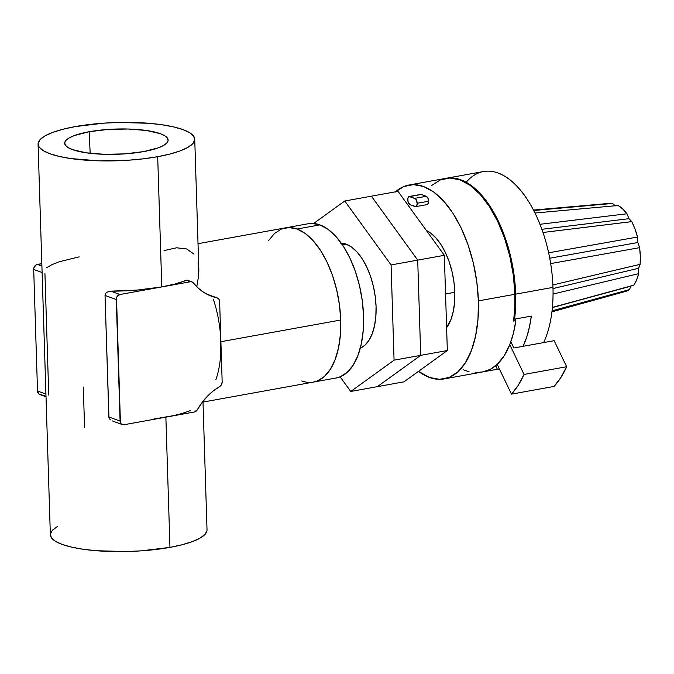 <?xml version="1.0" encoding="UTF-8"?>
<svg xmlns="http://www.w3.org/2000/svg" width="674" height="674" viewBox="0 0 674 674"><rect width="100%" height="100%" fill="white"/><g stroke="black" fill="none" stroke-linecap="round" stroke-linejoin="round"><path stroke-width="1.01" d="M89.145 131.733L90.19 153.327L89.145 131.733L74.401 135.533L69.321 137.825L66.052 140.268L64.712 142.762L65.361 145.213L67.981 147.53L72.447 149.62L86.23 152.813L104.596 154.312L124.766 153.883L143.663 151.591A51.746 12.629 178.2 0 1 91.605 153.478A51.746 12.629 178.2 0 1 64.687 143.385A51.746 12.629 178.2 0 1 89.145 131.733A51.746 12.629 178.2 0 1 141.565 129.88A51.746 12.629 178.2 0 1 168.129 140.133A51.746 12.629 178.2 0 1 143.663 151.591L158.407 147.791L163.487 145.5L166.764 143.057L168.096 140.563L167.447 138.111L164.835 135.794L160.361 133.705L146.587 130.512L128.212 129.012L108.042 129.442L89.145 131.733M190.405 410.542A78.369 19.125 178.2 0 1 165.871 417.155L194.382 411.991L197.356 409.733A58.217 48.208 -70 0 1 219.741 386.514L221.535 384.593L222.159 381.956L220.895 341.71L340.724 320.024L339.469 304.909L336.663 289.803L332.442 275.278L326.941 261.9L320.394 250.172L313.031 240.551L305.154 233.406L297.049 229.017A78.369 39.555 79.7 0 1 339.957 309.021A78.369 39.555 79.7 0 1 313.402 382.099A78.369 39.555 -100.3 0 0 340.724 320.024L220.895 341.71A78.369 39.555 79.7 0 1 215.891 379.673M57.374 526.529L52.42 530.227L50.39 534.002L51.376 537.717L55.335 541.222L62.109 544.39L71.444 547.094L82.978 549.226L96.264 550.717L126.021 551.543L141.346 550.843L169.966 547.381L165.871 417.155L169.966 547.381A78.369 19.125 -1.8 0 0 207.019 529.874L202.975 401.342M84.57 427.367L83.306 387.07M198.038 262.978L198.704 275.152L196.808 286.779L198.704 275.152L198.838 269.676L194.735 139.198A78.369 19.125 178.2 0 1 157.691 156.697L161.785 286.93A78.369 19.125 -1.8 0 0 186.31 280.317L187.482 280.274M108.952 417.695L105.034 295.439L105.776 293.266L106.989 292.196L110.763 291.16A78.369 19.125 -1.8 0 0 161.785 286.93L157.691 156.697A78.369 19.125 178.2 0 1 78.572 159.536A78.369 19.125 178.2 0 1 38.073 144.126A78.369 19.125 178.2 0 1 75.117 126.619L103.737 123.157L119.062 122.457L148.819 123.283L162.114 124.774L173.648 126.906L182.983 129.61L189.756 132.778L193.708 136.283L194.693 139.998L192.671 143.773L187.717 147.471L180.025 150.942L169.882 154.06L157.691 156.697L143.907 158.761L129.071 160.168L98.522 160.816L70.703 158.55L59.169 156.41L49.834 153.714L43.06 150.546L39.1 147.042L38.115 143.326L40.137 139.552L45.091 135.853L52.791 132.382L62.926 129.265L75.117 126.619A78.369 19.125 178.2 0 1 154.236 123.789A78.369 19.125 178.2 0 1 194.735 139.198M38.073 144.126L50.348 534.802A78.369 19.125 -1.8 0 0 90.855 550.211A78.369 19.125 -1.8 0 0 169.966 547.381L182.165 544.735L192.301 541.618L199.993 538.147L204.947 534.448L206.977 530.674M220.154 330.993L220.819 352.131M33.7 269.448L42.108 272.515L33.7 269.448L37.517 390.996L33.7 269.448L33.936 267.738L35.924 265.017L41.83 263.618L37.365 264.419A4.482 3.707 110 0 0 33.7 269.448M44.931 273.543L48.755 395.09M46.009 396.784L39.791 394.517A4.482 3.707 110 0 1 37.517 390.996L45.925 394.063L37.517 390.996L38.73 393.86L46.001 396.304M79.212 256.845L59.379 261.723L51.974 264.638L46.54 267.763M41.906 266.078L37.365 264.419L41.906 266.078M110.426 419.868L109.449 418.781M161.785 286.93L175.383 283.914L186.31 280.317L190.287 281.766L119.938 294.504L117.284 296.257L116.509 297.815L120.427 422.682L121.295 423.946L124.024 424.73L194.382 411.991A4.482 3.707 -70 0 0 197.356 409.733L201.922 402.715L207.263 396.422L213.237 390.979L219.741 386.514A4.482 3.707 -70 0 0 222.159 381.956L219.623 301.472L218.848 299.088L216.952 297.832A58.217 48.208 -70 0 1 211.712 296.316A58.217 48.208 -70 0 1 193.371 282.928L191.989 281.909L190.287 281.766L119.938 294.504L110.763 291.16L137.226 290.081L161.785 286.93M207.811 294.656L216.952 297.832L210.246 295.751L203.995 292.524L198.325 288.219L193.371 282.928A4.482 3.707 -70 0 0 191.955 281.901A4.482 3.707 -70 0 0 190.287 281.766L186.31 280.317L187.288 280.216M172.974 415.732L154.017 418.975M213.355 299.18A78.369 39.555 79.7 0 1 220.895 341.71L219.623 301.472A4.482 3.707 -70 0 0 217.357 297.95A4.482 3.707 -70 0 0 216.952 297.832L208.999 294.959M108.851 416.979L120.09 421.073L108.851 416.979L105.034 295.439L116.265 299.534L120.09 421.073A4.482 3.707 -70 0 0 122.356 424.595A4.482 3.707 -70 0 0 124.024 424.73L165.871 417.155M340.724 320.024A78.369 39.555 -100.3 0 0 285.481 227.863A78.369 39.555 79.7 0 1 297.049 229.017L289.045 227.542L281.437 229.042L274.52 233.465L268.555 240.626L274.52 233.465L281.437 229.042L289.045 227.542L297.049 229.017L319.88 224.88L297.049 229.017L305.154 233.406L313.031 240.551L320.394 250.172L326.941 261.9L332.442 275.278L336.663 289.803L339.469 304.909L340.724 320.024L340.395 334.548L340.724 320.024M164.043 250.593L176.596 247.788L186.732 248.984L193.986 254.123M217.357 297.95L209.193 295.001M105.034 295.439L116.265 299.534A4.482 3.707 -70 0 1 119.938 294.504L110.763 291.16L106.989 292.196M313.216 382.133L317.446 380.92L324.363 376.496L330.319 369.327L335.096 359.689L338.491 347.944L340.395 334.548L338.491 347.944L335.096 359.689L330.319 369.327L324.363 376.496L317.446 380.92L313.216 382.133M203 402.083L313.402 382.099A78.369 39.555 79.7 0 1 301.826 380.945M313.402 382.099L336.225 377.971A78.369 39.555 -100.3 0 0 362.781 304.884A78.369 39.555 -100.3 0 0 319.88 224.88A78.369 39.555 -100.3 0 0 308.304 223.734L198.021 243.693M311.868 223.406L319.88 224.88L327.977 229.278L335.854 236.422L343.218 246.044L349.772 257.771L355.265 271.15L359.495 285.675L362.292 300.781L363.547 315.887L363.219 330.42L361.323 343.816L357.919 355.56L353.142 365.198L347.186 372.368L340.269 376.783L336.04 378.004M360.27 348.239A53.743 27.129 -100.3 0 0 375.174 296.012A53.743 27.129 -100.3 0 0 346.116 244.148L342.4 244.814L346.116 244.148A53.743 27.129 -100.3 0 0 341.246 243.146M340.623 243.137L346.116 244.148L351.668 247.156L357.077 252.059L362.115 258.656L366.614 266.693L370.38 275.868L373.278 285.827L375.199 296.189L376.058 306.544L375.839 316.51L374.533 325.694L372.2 333.748L368.931 340.362L364.845 345.273L360.101 348.306M371.391 196.176L344.759 201.004L313.629 223.482L344.759 201.004L371.391 196.176L417.712 260.122L391.08 264.949L344.759 201.004L391.08 264.949L417.712 260.122L420.702 355.358L394.071 360.177L391.08 264.949L394.071 360.177L420.702 355.358L377.373 386.649L350.75 391.468L394.071 360.177L350.75 391.468L377.373 386.649L420.702 355.358L377.373 386.649L404.004 381.829L377.373 386.649L420.702 355.358L417.712 260.122L420.702 355.358L447.334 350.539L420.702 355.358L417.712 260.122L371.391 196.176L417.712 260.122L444.334 255.303L417.712 260.122L371.391 196.176L398.022 191.357L371.391 196.176M340.143 376.833L350.75 391.468L340.143 376.833M398.022 191.357L444.334 255.303L447.334 350.539L404.004 381.829L447.334 350.539L444.334 255.303L398.022 191.357M454.807 292.297L445.556 293.965L454.807 292.297A53.743 27.129 -100.3 0 0 426.381 230.516L430.416 232.901L435.817 237.804L440.863 244.401L445.362 252.438L449.128 261.613L452.027 271.571L453.947 281.934L454.807 292.297L454.588 302.255L453.282 311.447L450.948 319.493L446.609 327.657A53.743 27.129 -100.3 0 0 454.807 292.297M631.37 285.843L552.394 307.58L631.075 286.113L629.356 289.668L552.057 310.824L629.373 289.618M640.106 264.334L552.874 284.959L640.123 264.309L638.649 268.269L638.674 273.652L636.593 280.022L633.779 285.178L552.41 307.403L633.779 285.178A44.787 22.604 -100.3 0 0 638.674 273.652L553.051 294.033L638.674 273.652L638.649 268.269L553 288.573L638.649 268.269L639.213 266.036M628.96 218.688L541.896 229.303L628.96 218.688L626.972 213.776L540 224.29L626.972 213.776L628.96 218.688L631.782 221.628L634.992 228.992L637.52 237.037L548.695 252.792A10.75 6.142 -100.1 0 0 548.678 252.944A10.75 6.142 79.9 0 1 548.695 252.792L637.52 237.037L637.84 242.522L549.748 258.226L637.84 242.522L637.52 237.037A44.787 22.604 -100.3 0 0 631.782 221.628L543.017 232.479L631.757 221.62M612.531 203.464L533.749 210.507L612.506 203.422L615.396 205.882M444.048 378.931L480.57 372.318A98.522 49.733 -100.3 0 0 480.882 372.259L483.165 371.846A98.522 49.733 -100.3 0 0 497.193 364.356A98.522 49.733 -100.3 0 0 509.763 344.658A98.522 49.733 -100.3 0 0 515.854 320.639L513.571 321.051A98.522 49.733 -100.3 0 0 514.919 294.277L478.397 300.89A98.522 49.733 79.7 0 1 444.048 378.931A98.522 49.733 79.7 0 1 418.503 371.357L429.498 377.482L439.566 379.336L449.137 377.448L457.831 371.888L465.321 362.882L471.32 350.758L475.6 335.997L477.984 319.156L478.397 300.89L514.919 294.277L513.335 275.287L509.822 256.288L504.506 238.032L497.597 221.215L489.358 206.471L480.107 194.373L470.199 185.392L460.022 179.874L449.954 178.02L440.383 179.907L431.689 185.46M427.358 204.525L428.504 202.739L428.622 201.223L417.214 203.287A4.255 2.148 79.7 0 1 415.732 206.657L427.139 204.593A4.255 2.148 -100.3 0 0 428.622 201.223L427.88 198.072L426.254 196.286L414.839 198.35A4.255 2.148 79.7 0 1 417.214 203.287L428.622 201.223A4.255 2.148 -100.3 0 0 426.254 196.286L414.839 198.35L409.042 196.547L407.896 198.333L407.997 201.492L410.146 204.795L415.951 206.598L416.65 205.966L417.214 203.287L415.706 198.973L409.885 196.547L421.301 194.483L426.254 196.286L421.301 194.483A4.255 2.148 -100.3 0 0 420.669 194.415L409.261 196.479A4.255 2.148 79.7 0 1 409.885 196.547L420.45 194.483M466.197 182.224A98.522 49.733 79.7 0 1 520.783 190.523A98.522 49.733 79.7 0 1 552.966 287.394A98.522 49.733 79.7 0 1 543.623 342.594A98.522 49.733 -100.3 0 0 552.966 287.394L515.677 294.142A98.522 49.733 79.7 0 1 514.574 319.122L531.314 316.098A98.522 49.733 79.7 0 1 523.066 346.31L526.841 336.705L529.478 326.848L531.314 316.098L514.574 319.122L513.984 317.892L514.574 319.122L515.61 306.923L515.677 294.142L552.966 287.394A98.522 49.733 -100.3 0 0 483.519 171.533L446.23 178.281A98.522 49.733 79.7 0 1 515.677 294.142L514.094 275.144L510.58 256.154L505.264 237.897L498.356 221.072L490.116 206.328L480.865 194.238L470.966 185.257L460.78 179.731L450.712 177.877L445.851 178.357M498.069 369.15A98.522 49.733 79.7 0 0 499.367 368.88L483.553 371.77L497.37 369.268L495.66 365.712L497.37 369.268A98.522 49.733 79.7 0 0 498.069 369.15L499.375 368.914M395.453 191.82A98.522 49.733 79.7 0 1 408.95 185.03L445.472 178.425A98.522 49.733 -100.3 0 1 514.919 294.277L514.801 308.018L513.571 321.051L515.854 320.639L515.088 319.029L515.854 320.639L513.386 333.352L509.763 344.658L524.052 374.441L518.239 385.275L511.482 394.13L497.193 364.356L490.478 369.226L483.165 371.846L475.086 372.705M463.089 369.647L469.129 371.829M415.732 206.657A4.255 2.148 79.7 0 1 415.1 206.598L410.146 204.795A4.255 2.148 79.7 0 1 407.821 200.448A4.255 2.148 79.7 0 1 409.261 196.479M395.166 192.073L403.869 186.513L413.432 184.625L423.499 186.479L433.677 192.006L443.585 200.987L452.835 213.077L461.075 227.82L467.983 244.645L473.3 262.902L476.813 281.892L478.397 300.89A98.522 49.733 79.7 0 0 408.95 185.03M551.93 311.835L625.708 291.387A44.787 22.604 -100.3 0 0 629.356 289.668L625.295 291.488M550.801 263.568L550.633 263.273A10.75 6.142 -100.1 0 0 550.801 263.568L550.633 263.273A10.75 6.142 79.9 0 0 550.801 263.568L639.601 247.661L637.84 242.522L639.601 247.661L550.801 263.568M640.123 264.309A44.787 22.604 -100.3 0 0 639.601 247.661L640.3 256.145L640.123 264.309M618.21 205.503L535.013 213.018L618.21 205.503A44.787 22.604 -100.3 0 1 626.972 213.776L622.7 208.923L618.21 205.503M609.667 203.354L612.506 203.422A44.787 22.604 -100.3 0 0 609.768 203.346L533.513 210.061M497.193 364.356L504.127 355.855L509.763 344.658L524.052 374.441A134.353 67.813 79.7 0 1 511.482 394.13L554.087 386.421A134.353 67.813 -100.3 0 0 566.657 366.723L524.052 374.441L566.657 366.723L560.844 377.558L554.087 386.421L511.482 394.13L497.193 364.356M510.85 341.76L513.841 347.986L554.163 340.682L566.657 366.723L554.163 340.682L513.841 347.986L510.85 341.76M187.473 280.266L191.955 281.901M122.356 424.595L112.331 420.938"/></g></svg>

